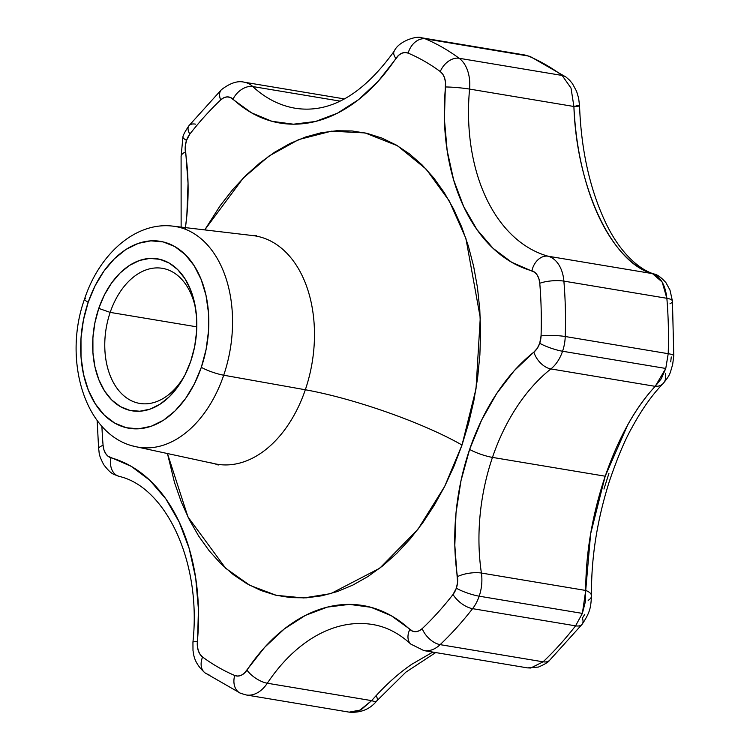 <?xml version="1.0" encoding="UTF-8"?>
<svg xmlns="http://www.w3.org/2000/svg" width="750" height="750" viewBox="0 0 750 750"><rect width="100%" height="100%" fill="white"/><g stroke="black" fill="none" stroke-linecap="round" stroke-linejoin="round"><path stroke-width="1.12" d="M195.797 309.684A68.494 45.516 -80.5 0 0 156.328 267.919A68.494 45.516 -80.5 0 0 110.175 312.394L98.756 308.4A77.053 51.206 99.5 0 1 151.491 258.356A77.053 51.206 99.5 0 1 195.469 307.575A77.053 51.206 99.5 0 1 190.744 361.238L194.625 346.734L196.584 331.772L196.566 316.922L194.541 302.766L190.612 289.838L184.922 278.634L177.684 269.597L169.181 263.062L159.741 259.284L149.719 258.412L139.509 260.475L129.506 265.397L120.084 272.991L111.609 282.956L104.409 294.909L98.756 308.4L94.875 322.913L92.906 337.875L92.934 352.725L94.95 366.881L98.888 379.809L104.578 391.012L111.816 400.05L120.319 406.584L129.759 410.353L139.781 411.225L149.991 409.163L159.994 404.241L169.416 396.656L177.891 386.691L185.091 374.728L190.744 361.238A77.053 51.206 99.5 0 1 183.881 377.053A77.053 51.206 99.5 0 1 115.153 403.031A77.053 51.206 99.5 0 1 98.756 308.4L110.175 312.394A68.494 45.516 99.5 0 1 162.328 268.312A68.494 45.516 99.5 0 1 195.797 309.703M196.8 326.841L110.175 312.394L196.8 326.841M132.966 445.959A111.891 74.362 -80.5 0 0 223.706 375.216A17.119 3.075 -161.2 0 1 201.319 367.322A94.772 62.991 99.5 0 1 114.703 423.084A94.772 62.991 99.5 0 1 88.181 302.325A17.119 3.075 -161.2 0 1 84.591 298.912A17.119 3.075 -161.2 0 1 85.584 298.303M576.094 105.75A17.119 0.497 178.2 0 1 579.553 105.947A17.119 0.497 178.2 0 1 573.9 106.491L571.022 88.087L562.134 75.45L459.159 58.275L562.134 75.45A342.459 227.587 -80.5 0 0 528.319 56.025L425.344 38.85A342.459 227.587 99.5 0 1 459.159 58.275A34.247 22.763 99.5 0 1 469.575 89.081L573.9 106.491C576.525 187.528 611.991 263.053 652.453 273.619A17.119 14.466 -73 0 1 653.962 273.994A17.119 14.466 107 0 0 652.453 273.619C660.516 276.666 665.325 284.887 666.863 298.294L662.166 282.009L652.453 273.619L548.128 256.219A171.225 113.794 99.5 0 1 469.575 89.081L573.9 106.491C574.884 127.331 577.453 146.888 581.625 165.159C585.975 184.312 591.722 201.487 598.866 216.666C606 231.853 614.231 244.416 623.559 254.362C632.447 263.85 642.075 270.272 652.453 273.619L548.128 256.219A34.247 22.763 99.5 0 1 563.888 281.119L666.863 298.294A342.459 227.587 99.5 0 1 668.212 353.691A342.459 227.587 -80.5 0 0 666.863 298.294L563.888 281.119A342.459 227.587 99.5 0 1 565.237 336.516L668.212 353.691L665.766 368.456L655.209 386.344L661.312 378.694L665.766 368.456L562.566 351.244L665.766 368.456L668.212 353.691L565.237 336.516A34.247 22.763 99.5 0 1 562.566 351.244A34.247 22.763 99.5 0 1 550.884 368.934L655.209 386.344C635.194 407.916 618.525 437.869 605.194 476.203L492.469 457.397A171.225 113.794 99.5 0 1 550.884 368.934L655.209 386.344C645.169 397.097 636 409.95 627.703 424.903L605.194 476.203C592.256 514.969 585.769 553.05 585.722 590.456L481.397 573.047A171.225 113.794 99.5 0 1 492.469 457.397L605.194 476.203L590.616 533.859L585.722 590.456L582.375 613.397L575.569 625.847A342.459 227.587 99.5 0 1 543.113 661.819A17.119 9.6 46.5 0 0 549.6 660.319C548.316 662.175 544.584 664.425 538.378 667.078L527.447 667.875L530.728 668.016L543.113 661.819L440.138 644.644A342.459 227.587 -80.5 0 0 472.594 608.663A34.247 22.763 -80.5 0 0 479.184 596.184A17.119 3.075 -161.2 0 1 456.337 588.206A17.119 11.381 99.5 0 1 453.047 594.45A17.119 8.072 37.9 0 0 472.594 608.663A342.459 227.587 99.5 0 1 440.138 644.644L543.113 661.819A342.459 227.587 -80.5 0 0 575.569 625.847L472.594 608.663L575.569 625.847L582.375 613.397L585.319 601.922L585.722 590.456L481.397 573.047A34.247 22.763 99.5 0 1 479.184 596.184L582.375 613.397L479.184 596.184A34.247 22.763 99.5 0 1 472.594 608.663A17.119 8.072 -142.1 0 1 453.047 594.45L456.337 588.206L457.575 582.431L454.819 545.278L456.009 512.972L460.997 480.694L469.622 449.419A17.119 3.075 18.8 0 0 492.469 457.397A171.225 113.794 99.5 0 1 550.884 368.934A17.119 10.312 -128.4 0 1 533.878 352.116A188.353 125.175 -80.5 0 0 469.622 449.419L481.631 420.084L496.659 393.581L514.247 370.697L533.878 352.116A17.119 10.312 51.6 0 0 550.884 368.934A34.247 22.763 -80.5 0 0 562.566 351.244A17.119 3.075 -161.2 0 1 539.719 343.266A17.119 11.381 99.5 0 1 533.878 352.116L537.263 348.347L539.719 343.266L541.059 335.906A325.331 216.216 -80.5 0 0 539.775 283.275L538.931 278.841L537.244 275.1L534.834 272.353L511.603 262.219L493.106 248.353L476.981 229.622L463.697 206.606L453.656 180L447.169 150.591L444.413 119.269L445.472 82.219L444.534 77.841L442.753 74.194L440.278 71.569A325.331 216.216 -80.5 0 0 408.159 53.119L405 52.509L401.728 53.25L398.606 55.303L378.216 81.244L358.528 99.675L337.406 113.222L315.497 121.481L293.456 124.2L271.941 121.303L251.597 112.866L230.194 97.369L227.006 96.9L223.744 97.781L220.65 99.956A325.331 216.216 -80.5 0 0 189.816 134.138A17.119 8.072 -142.1 0 1 188.916 125.738A17.119 8.072 -142.1 0 1 195.506 124.134M185.213 229.209A188.353 125.175 -80.5 0 0 185.409 151.95A17.119 5.588 171.6 0 0 181.097 156.562A17.119 5.588 -8.4 0 1 185.409 151.95A17.119 11.381 99.5 0 1 186.516 140.381A17.119 3.075 -161.2 0 1 182.925 136.969A17.119 3.075 18.8 0 0 186.516 140.381A17.119 11.381 99.5 0 1 189.816 134.138L186.516 140.381L185.278 146.156L188.044 183.309L186.844 215.616L185.438 227.625M218.231 465.028L214.8 463.781A115.734 76.913 -80.5 0 0 305.325 389.766A119.859 21.497 -161.2 0 1 462.009 445.041L468.647 423.159L473.869 400.697L477.628 377.897L479.878 354.956L480.6 332.109L479.794 309.581L477.469 287.569L473.634 266.297L468.328 245.972L461.616 226.781L453.544 208.922L444.206 192.553L433.688 177.844L422.091 164.925L409.519 153.928L396.094 144.956L381.956 138.094L367.238 133.416L352.078 130.959L336.619 130.753L321.009 132.787L305.409 137.062L289.969 143.513L274.828 152.1L260.128 162.731L246.028 175.294L232.65 189.684L220.125 205.753L204.75 229.903L243.159 178.162L268.931 156.084L298.706 139.584L331.378 131.184L365.1 132.928L397.5 145.772L426.188 169.153L449.316 201.028L465.909 238.453L480.272 317.756L476.006 388.894L462.009 445.041A119.859 21.497 18.8 0 0 305.325 389.766A115.734 76.913 -80.5 0 0 257.231 236.287M584.803 614.259L582.356 618.122A17.119 8.072 -142.1 0 1 582.15 624.253A17.119 8.072 -142.1 0 1 575.569 625.847A17.119 8.072 37.9 0 0 582.15 624.253L549.591 660.328A17.119 9.6 -133.5 0 1 543.113 661.819M608.944 473.306L603.956 489.056M671.259 356.962L670.725 361.866M211.472 462.938A115.734 76.913 -80.5 0 0 305.325 389.766L223.706 375.216A111.891 74.362 99.5 0 1 136.191 446.775C84.713 436.575 62.55 359.775 84.591 298.912A17.119 3.075 18.8 0 0 88.181 302.325L95.128 285.731L103.987 271.022L114.403 258.769L125.991 249.431L138.3 243.375L150.862 240.844L163.181 241.913L174.797 246.553L185.259 254.597L194.156 265.716L201.159 279.488L205.997 295.387L208.481 312.806L208.509 331.069L206.091 349.472L201.319 367.322L194.372 383.916L185.512 398.625L175.097 410.878L163.5 420.216L151.191 426.262L138.637 428.803L126.319 427.734L114.703 423.084L104.241 415.05L95.344 403.931L88.341 390.159L83.503 374.259L81.019 356.841L80.991 338.578L83.4 320.175L88.181 302.325A94.772 62.991 99.5 0 1 174.797 246.553A94.772 62.991 99.5 0 1 201.319 367.322A17.119 3.075 18.8 0 0 223.706 375.216L305.325 389.766A115.734 76.913 -80.5 0 0 252.863 235.584L172.988 226.153A111.891 74.362 99.5 0 1 223.706 375.216A111.891 74.362 -80.5 0 0 177.206 226.838M119.972 476.578A17.119 12.759 -74.4 0 1 118.978 476.353A17.119 12.759 -74.4 0 1 110.963 457.762A17.119 11.381 99.5 0 1 103.078 445.312A17.119 4.556 175.3 0 0 98.634 448.828A17.119 4.556 -4.7 0 1 103.078 445.312A325.331 216.216 99.5 0 1 101.916 426.291A325.331 216.216 -80.5 0 0 103.078 445.312L103.922 449.747L105.619 453.488L108.028 456.234L131.259 466.359L149.747 480.234L165.881 498.966L179.166 521.981L189.197 548.587L195.694 577.997L198.441 609.319L197.391 646.369L198.328 650.747L200.1 654.394L202.575 657.019A325.331 216.216 -80.5 0 0 234.703 675.469L237.863 676.078L241.134 675.337L244.256 673.284L264.647 647.344L284.334 628.913L305.447 615.366L327.356 607.106L349.406 604.387L370.922 607.284L391.266 615.712L412.669 631.219L415.847 631.688L419.119 630.797L422.213 628.622A325.331 216.216 -80.5 0 0 453.047 594.45A325.331 216.216 99.5 0 1 422.213 628.622A17.119 9.6 46.5 0 0 440.138 644.644A34.247 22.763 99.5 0 1 423.891 650.597A34.247 22.763 99.5 0 1 423.684 650.559M462.009 445.041L454.012 466.153L444.741 486.281L434.278 505.237L422.728 522.834L410.212 538.903L396.834 553.294L382.725 565.856L368.034 576.487L352.894 585.066L337.444 591.525L321.844 595.8L306.244 597.834L290.784 597.628L275.625 595.172L260.897 590.484L246.759 583.631L233.344 574.659L220.772 563.663L209.166 550.744L198.647 536.034L189.309 519.666L181.247 501.806L174.525 482.616L167.447 453.534L187.978 516.994L225.666 568.284L249.909 585.375L276.384 595.35L303.806 597.947L330.853 593.606L379.734 568.219L417.881 529.387L444.684 486.394L462.009 445.041M243.994 82.162A34.247 22.763 99.5 0 1 244.209 82.2C237.75 80.531 230.175 83.016 221.484 89.644A17.119 9.6 46.5 0 0 220.65 99.956A17.119 11.381 99.5 0 1 233.044 99.159A17.119 11.719 -47.1 0 1 252.75 86.55L340.125 101.119L252.75 86.55A17.119 11.719 132.9 0 0 233.044 99.159A188.353 125.175 -80.5 0 0 395.878 58.481A17.119 11.381 99.5 0 1 408.159 53.119A325.331 216.216 99.5 0 1 440.278 71.569A17.119 11.381 99.5 0 1 445.491 86.981A17.119 1.406 5.3 0 1 469.575 89.081A34.247 22.763 -80.5 0 0 459.159 58.275A17.119 12.122 126.4 0 0 440.278 71.569A17.119 12.122 -53.6 0 1 459.159 58.275A342.459 227.587 -80.5 0 0 425.344 38.85L524.85 55.003L421.847 37.828A34.247 22.763 99.5 0 1 425.344 38.85A17.119 12.628 113.1 0 0 408.159 53.119A17.119 12.628 -66.9 0 1 425.344 38.85A34.247 22.763 -80.5 0 0 421.847 37.828C417.431 35.362 398.663 40.95 394.247 51.094A17.119 7.172 33.7 0 0 395.878 58.481A17.119 7.172 -146.3 0 1 394.247 51.094C363 94.5 330.066 113.569 295.453 108.281A171.225 113.794 99.5 0 1 252.75 86.55A34.247 22.763 -80.5 0 0 244.209 82.2A34.247 22.763 99.5 0 1 252.75 86.55A171.225 113.794 99.5 0 0 296.531 108.45M432.834 652.087L411.656 664.35C398.137 673.584 384.797 685.678 371.644 700.631L267.319 683.231A171.225 113.794 99.5 0 1 372.647 624.516C386.269 626.737 398.981 633.263 410.784 644.081L423.891 650.597A34.247 22.763 -80.5 0 0 440.138 644.644A17.119 9.6 -133.5 0 1 422.213 628.622A17.119 11.381 99.5 0 1 409.819 629.428A17.119 11.719 132.9 0 0 410.784 644.081M376.097 695.653A17.119 5.194 -139.5 0 1 376.95 700.725A17.119 5.194 -139.5 0 1 371.644 700.631A17.119 5.194 40.5 0 0 376.95 700.725C370.125 709.191 360.9 712.997 349.256 712.153L358.959 710.925L371.644 700.631L267.319 683.231A34.247 22.763 99.5 0 1 246.253 694.969A34.247 22.763 99.5 0 1 246.037 694.931M469.575 89.081A17.119 1.406 -174.7 0 0 445.491 86.981A188.353 125.175 -80.5 0 0 531.9 270.825A17.119 12.759 -74.4 0 1 548.128 256.219A171.225 113.794 99.5 0 1 469.575 89.081M548.128 256.219A17.119 12.759 105.6 0 0 531.9 270.825A17.119 11.381 99.5 0 1 539.775 283.275A17.119 4.556 -4.7 0 1 563.888 281.119A34.247 22.763 -80.5 0 0 548.128 256.219M563.888 281.119A17.119 4.556 175.3 0 0 539.775 283.275A325.331 216.216 99.5 0 1 541.059 335.906A17.119 2.522 1.9 0 1 565.237 336.516A342.459 227.587 -80.5 0 0 563.888 281.119M539.719 343.266A17.119 3.075 18.8 0 0 562.566 351.244A34.247 22.763 -80.5 0 0 565.237 336.516A17.119 2.522 -178.1 0 0 541.059 335.906A17.119 11.381 99.5 0 1 539.719 343.266M188.897 125.756A17.119 8.072 37.9 0 0 189.816 134.138A325.331 216.216 99.5 0 1 220.65 99.956A17.119 9.6 -133.5 0 1 221.428 89.691A17.119 9.6 -133.5 0 1 221.559 89.569M492.469 457.397A17.119 3.075 -161.2 0 1 469.622 449.419A188.353 125.175 -80.5 0 0 457.444 576.638A17.119 5.588 -8.4 0 1 481.397 573.047A171.225 113.794 99.5 0 1 492.469 457.397M221.484 89.644L188.916 125.728C185.072 131.494 183.075 135.234 182.925 136.969A17.119 3.075 -161.2 0 1 182.934 136.959M456.337 588.206A17.119 3.075 18.8 0 0 479.184 596.184A34.247 22.763 -80.5 0 0 481.397 573.047A17.119 5.588 171.6 0 0 457.444 576.638A17.119 11.381 99.5 0 1 456.337 588.206M410.822 644.109A17.119 11.719 -47.1 0 1 410.663 643.959A17.119 11.719 -47.1 0 1 409.819 629.428A188.353 125.175 -80.5 0 0 246.975 670.106A17.119 7.172 33.7 0 0 267.319 683.231A171.225 113.794 99.5 0 1 371.569 624.347M267.319 683.231A17.119 7.172 -146.3 0 1 246.975 670.106A17.119 11.381 99.5 0 1 234.703 675.469A17.119 12.628 113.1 0 0 240.609 693.319L246.253 694.969A34.247 22.763 -80.5 0 0 267.319 683.231M240.769 693.394A17.119 12.628 -66.9 0 1 240.45 693.253A17.119 12.628 -66.9 0 1 234.703 675.469A325.331 216.216 99.5 0 1 202.575 657.019A17.119 11.381 99.5 0 1 197.363 641.606A17.119 1.406 -174.7 0 0 192.938 642.141A17.119 1.406 5.3 0 1 197.363 641.606A188.353 125.175 -80.5 0 0 110.963 457.762A17.119 12.759 105.6 0 0 118.884 476.325M208.941 674.522A17.119 12.122 -53.6 0 1 205.041 672.9A17.119 12.122 -53.6 0 1 202.575 657.019A17.119 12.122 126.4 0 0 204.891 672.788M573.9 106.491A17.119 0.497 -1.8 0 0 579.553 105.947C581.119 148.519 589.181 186.037 603.741 218.513C618.638 252.15 638.953 269.391 653.859 273.966C657.066 274.397 661.078 277.275 665.916 282.609L669.984 290.053L672.441 301.144A17.119 4.556 175.3 0 0 666.863 298.294A17.119 4.556 -4.7 0 1 672.431 301.125A17.119 4.556 -4.7 0 1 669.966 303.806M668.212 353.691A17.119 2.522 1.9 0 1 673.772 355.725A17.119 2.522 -178.1 0 0 668.212 353.691M655.209 386.344A17.119 12.047 44.2 0 0 663.141 383.522A17.119 12.047 -135.8 0 1 655.209 386.344M566.128 77.138A17.119 12.122 126.4 0 0 562.134 75.45A17.119 12.122 -53.6 0 1 566.128 77.138M665.372 373.566A17.119 12.047 -135.8 0 1 663.141 383.522M591.516 595.837A17.119 7.397 179.1 0 0 585.722 590.456A17.119 7.397 -0.9 0 1 591.516 595.837A17.119 7.397 -0.9 0 1 588.169 600.356M528.319 56.025A17.119 12.628 -66.9 0 1 530.578 56.7A17.119 12.628 113.1 0 0 528.319 56.025A342.459 227.587 99.5 0 1 562.134 75.45M371.644 700.631L360.863 709.95L349.256 712.134M184.875 375.159A68.494 45.516 99.5 0 1 139.791 403.434A68.494 45.516 99.5 0 1 110.175 312.394A68.494 45.516 -80.5 0 0 124.162 396.019A68.494 45.516 -80.5 0 0 184.875 375.159M255.375 235.941L256.519 235.519L252.863 235.584M214.8 463.781L136.191 446.775M527.447 667.875L423.891 650.597M349.256 712.153L246.253 694.969M344.456 98.925L244.209 82.2M182.925 136.969L181.097 156.553L181.134 227.119M97.162 420.506L98.634 448.828C99.591 453.441 98.006 453.516 103.669 464.587C112.022 475.5 113.831 473.981 118.978 476.353C164.691 486.422 201.806 560.175 192.938 642.141L192.994 650.419C193.641 653.709 193.341 662.494 205.041 672.9L240.609 693.319M672.441 301.144L673.772 355.744L672.609 364.875C669.703 373.416 671.231 373.622 663.113 383.55C652.191 394.762 641.794 409.462 631.931 427.659C624.872 439.969 617.306 457.997 609.234 481.734C596.944 520.781 591.038 558.825 591.516 595.875C590.719 607.444 590.456 611.719 582.159 624.244M524.85 55.003L530.466 56.653L566.025 77.062L569.541 80.138L572.438 83.625L576.591 91.303L578.634 98.175L579.553 105.938M435.703 652.566L405.825 672.188L376.95 700.734M84.591 298.912C99.188 254.372 135.403 221.419 172.988 226.153"/></g></svg>
